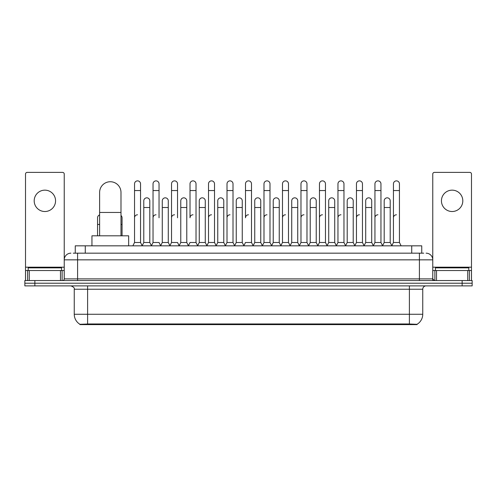 <?xml version="1.0" encoding="UTF-8"?>
<svg xmlns="http://www.w3.org/2000/svg" width="497" height="497" viewBox="0 0 497 497"><rect width="100%" height="100%" fill="white"/><g stroke="black" fill="none" stroke-linecap="round" stroke-linejoin="round"><path stroke-width="0.75" d="M73.252 253.172L77.594 253.172L73.252 253.172L75.258 253.172L75.258 245.829L421.742 245.829L421.742 253.172M417.07 324.609L79.93 324.609L79.93 324.28M74.252 314.259L87.602 314.259L87.602 289.223L74.252 289.223L74.252 314.259A11.686 11.686 0 0 0 79.967 324.305L88.938 323.963L408.062 323.963L417.033 324.305A11.686 11.686 0 0 0 422.748 314.259L422.748 289.223A3.336 3.336 0 0 1 426.084 285.887M472.15 285.887L472.15 283.215L24.85 283.215L24.85 285.887L34.865 285.887L34.865 283.215L24.85 283.215L24.85 280.544L34.865 280.544L34.865 283.215L472.15 283.215L472.15 285.887L34.865 285.887M70.916 253.172A6.678 6.678 0 0 0 64.237 259.85L64.237 278.879A1.671 1.671 0 0 1 62.572 280.544M426.084 253.172A6.678 6.678 0 0 1 432.763 259.85L77.594 259.85L77.594 253.172L423.748 253.172M467.727 280.544L467.727 270.53L471.485 270.53L471.485 280.544L471.485 174.062A1.671 1.671 0 0 0 469.814 172.391L434.428 172.391A1.671 1.671 0 0 0 432.763 174.062L432.763 278.879L434.428 280.544M472.15 280.544L472.15 283.215L472.15 280.544L34.865 280.544M61.566 270.53L61.566 267.858L28.186 267.858L28.186 270.53M44.879 190.152A10.679 10.679 0 0 0 34.194 200.831A10.679 10.679 0 0 0 44.879 211.517A10.679 10.679 0 0 0 55.558 200.831A10.679 10.679 0 0 0 44.879 190.152M60.485 280.544L60.485 270.53L29.273 270.53L29.273 280.544M77.594 280.544L77.594 259.85L64.237 259.85L64.237 174.062A1.671 1.671 0 0 0 62.572 172.391L27.186 172.391A1.671 1.671 0 0 0 25.515 174.062L25.515 270.53L29.273 270.53M60.485 270.53L64.237 270.53M25.515 280.544L25.515 270.53M468.814 270.53L468.814 267.858L435.434 267.858L435.434 270.53M99.624 235.814L99.624 192.42A10.679 10.679 0 0 1 110.303 181.74A10.679 10.679 0 0 1 120.988 192.42A10.679 10.679 0 0 0 110.303 181.74M120.988 235.814L120.988 192.42M128.661 245.829L128.661 235.814L91.945 235.814L91.945 245.829M132.867 245.829L134.538 242.493L140.545 242.493L142.217 245.829M140.545 242.493L140.545 183.878A3.007 3.007 0 0 0 137.545 180.871A3.007 3.007 0 0 1 137.731 180.877M134.538 242.493L134.538 190.55L140.545 190.55M134.538 190.55L134.538 183.878A3.007 3.007 0 0 1 137.545 180.871M151.361 245.829L153.033 242.493L159.04 242.493L160.711 245.829M159.04 217.792L159.04 183.878A3.007 3.007 0 0 0 156.033 180.871A3.007 3.007 0 0 1 156.226 180.877M153.033 242.493L153.033 190.55L159.04 190.55M153.033 190.55L153.033 183.878A3.007 3.007 0 0 1 156.033 180.871M169.856 245.829L171.527 242.493L177.535 242.493L179.2 245.829M177.535 217.792L177.535 183.878A3.007 3.007 0 0 0 174.528 180.871A3.007 3.007 0 0 1 174.714 180.877M171.527 242.493L171.527 190.55L177.535 190.55M171.527 190.55L171.527 183.878A3.007 3.007 0 0 1 174.528 180.871M188.351 245.829L190.016 242.493L196.023 242.493L197.694 245.829M196.023 242.493L196.023 183.878A3.007 3.007 0 0 0 193.022 180.871A3.007 3.007 0 0 1 193.209 180.877M193.022 214.785A3.007 3.007 0 0 0 190.016 217.792L190.016 190.55L196.023 190.55M190.016 190.55L190.016 183.878A3.007 3.007 0 0 1 193.022 180.871M206.839 245.829L208.51 242.493L214.518 242.493L216.189 245.829M214.518 242.493L214.518 183.878A3.007 3.007 0 0 0 211.517 180.871A3.007 3.007 0 0 1 211.703 180.877M208.51 242.493L208.51 190.55L214.518 190.55M208.51 190.55L208.51 183.878A3.007 3.007 0 0 1 211.517 180.871M225.334 245.829L227.005 242.493L233.012 242.493L234.683 245.829M233.012 242.493L233.012 183.878A3.007 3.007 0 0 0 230.005 180.871A3.007 3.007 0 0 1 230.198 180.877M227.005 242.493L227.005 190.55L233.012 190.55M227.005 190.55L227.005 183.878A3.007 3.007 0 0 1 230.005 180.871M243.828 245.829L245.493 242.493L251.507 242.493L253.172 245.829M251.507 242.493L251.507 183.878A3.007 3.007 0 0 0 248.5 180.871A3.007 3.007 0 0 1 248.686 180.877M248.5 214.785A3.007 3.007 0 0 0 245.493 217.792L245.493 190.55L251.507 190.55M245.493 190.55L245.493 183.878A3.007 3.007 0 0 1 248.5 180.871M262.317 245.829L263.988 242.493L269.995 242.493L271.666 245.829M280.861 245.729L279.246 242.493L273.232 242.493L271.617 245.729L269.995 242.493L269.995 183.878A3.007 3.007 0 0 0 266.995 180.871A3.007 3.007 0 0 1 267.181 180.877M253.122 245.729L254.744 242.493L260.751 242.493L262.373 245.729L263.988 242.493L263.988 190.55L269.995 190.55M263.988 190.55L263.988 183.878A3.007 3.007 0 0 1 266.995 180.871M280.811 245.829L282.482 242.493L288.49 242.493L290.161 245.829M308.649 245.829L306.984 242.493L300.977 242.493L299.356 245.729L297.734 242.493L291.727 242.493L290.111 245.729L288.49 242.493L288.49 183.878A3.007 3.007 0 0 0 285.483 180.871A3.007 3.007 0 0 1 285.676 180.877M282.482 242.493L282.482 190.55L288.49 190.55M282.482 190.55L282.482 183.878A3.007 3.007 0 0 1 285.483 180.871M327.144 245.829L325.473 242.493L319.465 242.493L317.85 245.729L316.229 242.493L310.221 242.493L308.6 245.729L306.984 242.493L306.984 190.55L300.977 190.55L300.977 242.493L299.306 245.829M300.977 190.55L300.977 183.878A3.007 3.007 0 0 1 304.17 180.877A3.007 3.007 0 0 1 306.984 183.878L306.984 190.55M345.639 245.829L343.967 242.493L337.96 242.493L336.339 245.729L334.723 242.493L328.716 242.493L327.094 245.729L325.473 242.493L325.473 190.55L319.465 190.55L319.465 242.493L317.8 245.829M319.465 190.55L319.465 183.878A3.007 3.007 0 0 1 322.659 180.877A3.007 3.007 0 0 1 325.473 183.878L325.473 190.55M364.133 245.829L362.462 242.493L356.455 242.493L354.833 245.729L353.218 242.493L347.204 242.493L345.589 245.729L343.967 242.493L343.967 190.55L337.96 190.55L337.96 242.493L336.289 245.829M337.96 190.55L337.96 183.878A3.007 3.007 0 0 1 341.153 180.877A3.007 3.007 0 0 1 343.967 183.878L343.967 190.55M382.622 245.829L380.957 242.493L374.943 242.493L373.328 245.729L371.706 242.493L365.699 242.493L364.077 245.729L362.462 242.493L362.462 190.55L356.455 190.55L356.455 242.493L354.783 245.829M356.455 190.55L356.455 183.878A3.007 3.007 0 0 1 359.648 180.877A3.007 3.007 0 0 1 362.462 183.878L362.462 190.55M391.766 245.829L393.438 242.493L393.438 190.55L399.445 190.55L399.445 242.493L401.116 245.829L399.445 242.493L393.438 242.493L391.822 245.729L390.201 242.493L384.193 242.493L382.572 245.729L380.957 242.493L380.957 190.55L374.943 190.55L374.943 242.493L373.278 245.829M374.943 190.55L374.943 183.878A3.007 3.007 0 0 1 378.136 180.877A3.007 3.007 0 0 1 380.957 183.878L380.957 190.55M393.438 190.55L393.438 183.878A3.007 3.007 0 0 1 396.631 180.877A3.007 3.007 0 0 1 399.445 183.878L399.445 190.55M142.167 245.729L143.782 242.493L149.796 242.493L151.411 245.729M149.796 242.493L149.796 200.831A3.007 3.007 0 0 0 146.975 197.837A3.007 3.007 0 0 1 149.796 200.831M143.782 242.493L143.782 207.51L149.796 207.51M143.782 207.51L143.782 200.831A3.007 3.007 0 0 1 146.975 197.837M160.661 245.729L162.277 242.493L168.284 242.493L169.906 245.729M168.284 242.493L168.284 200.831A3.007 3.007 0 0 0 165.47 197.837A3.007 3.007 0 0 1 168.284 200.831M162.277 242.493L162.277 207.51L168.284 207.51M162.277 207.51L162.277 200.831A3.007 3.007 0 0 1 165.47 197.837M179.15 245.729L180.771 242.493L186.779 242.493L188.4 245.729M186.779 242.493L186.779 200.831A3.007 3.007 0 0 0 183.965 197.837A3.007 3.007 0 0 1 186.779 200.831M180.771 242.493L180.771 207.51L186.779 207.51M180.771 207.51L180.771 200.831A3.007 3.007 0 0 1 183.965 197.837M197.644 245.729L199.266 242.493L205.273 242.493L206.889 245.729M205.273 242.493L205.273 200.831A3.007 3.007 0 0 0 202.459 197.837A3.007 3.007 0 0 1 205.273 200.831M199.266 242.493L199.266 207.51L205.273 207.51M199.266 207.51L199.266 200.831A3.007 3.007 0 0 1 202.459 197.837M216.139 245.729L217.754 242.493L223.768 242.493L225.383 245.729M223.768 242.493L223.768 200.831A3.007 3.007 0 0 0 220.948 197.837A3.007 3.007 0 0 1 223.768 200.831M217.754 242.493L217.754 207.51L223.768 207.51M217.754 207.51L217.754 200.831A3.007 3.007 0 0 1 220.948 197.837M234.627 245.729L236.249 242.493L242.256 242.493L243.878 245.729M242.256 242.493L242.256 200.831A3.007 3.007 0 0 0 239.442 197.837A3.007 3.007 0 0 1 242.256 200.831M236.249 242.493L236.249 207.51L242.256 207.51M236.249 207.51L236.249 200.831A3.007 3.007 0 0 1 239.442 197.837M260.751 242.493L260.751 200.831A3.007 3.007 0 0 0 257.937 197.837A3.007 3.007 0 0 1 260.751 200.831M254.744 242.493L254.744 207.51L260.751 207.51M254.744 207.51L254.744 200.831A3.007 3.007 0 0 1 257.937 197.837M279.246 242.493L279.246 200.831A3.007 3.007 0 0 0 276.425 197.837A3.007 3.007 0 0 1 279.246 200.831M273.232 242.493L273.232 207.51L279.246 207.51M273.232 207.51L273.232 200.831A3.007 3.007 0 0 1 276.425 197.837M297.734 242.493L297.734 200.831A3.007 3.007 0 0 0 294.92 197.837A3.007 3.007 0 0 1 297.734 200.831M291.727 242.493L291.727 207.51L297.734 207.51M291.727 207.51L291.727 200.831A3.007 3.007 0 0 1 294.92 197.837M316.229 242.493L316.229 200.831A3.007 3.007 0 0 0 313.414 197.837A3.007 3.007 0 0 1 316.229 200.831M310.221 242.493L310.221 207.51L316.229 207.51M310.221 207.51L310.221 200.831A3.007 3.007 0 0 1 313.414 197.837M334.723 242.493L334.723 200.831A3.007 3.007 0 0 0 331.909 197.837A3.007 3.007 0 0 1 334.723 200.831M328.716 242.493L328.716 207.51L334.723 207.51M328.716 207.51L328.716 200.831A3.007 3.007 0 0 1 331.909 197.837M353.218 242.493L353.218 200.831A3.007 3.007 0 0 0 350.397 197.837A3.007 3.007 0 0 1 353.218 200.831M347.204 242.493L347.204 207.51L353.218 207.51M347.204 207.51L347.204 200.831A3.007 3.007 0 0 1 350.397 197.837M371.706 242.493L371.706 200.831A3.007 3.007 0 0 0 368.892 197.837A3.007 3.007 0 0 1 371.706 200.831M365.699 242.493L365.699 207.51L371.706 207.51M365.699 207.51L365.699 200.831A3.007 3.007 0 0 1 368.892 197.837M390.201 242.493L390.201 200.831A3.007 3.007 0 0 0 387.387 197.837A3.007 3.007 0 0 1 390.201 200.831M384.193 242.493L384.193 207.51L390.201 207.51M384.193 207.51L384.193 200.831A3.007 3.007 0 0 1 387.387 197.837M97.555 235.814L97.555 224.464L99.624 224.464M97.555 224.464L97.555 217.792A3.007 3.007 0 0 1 99.624 214.934M452.121 190.152A10.679 10.679 0 0 0 441.442 200.831A10.679 10.679 0 0 0 452.121 211.517A10.679 10.679 0 0 0 462.806 200.831A10.679 10.679 0 0 0 452.121 190.152M467.727 270.53L436.515 270.53L436.515 280.544M432.763 270.53L436.515 270.53M432.763 280.544L432.763 278.879L419.406 278.879L419.406 253.172M122.057 235.814L122.057 217.792A3.007 3.007 0 0 0 120.988 215.493A3.007 3.007 0 0 1 122.057 217.792M134.538 217.792A3.007 3.007 0 0 1 137.545 214.785M153.033 217.792A3.007 3.007 0 0 1 156.033 214.785M171.527 217.792A3.007 3.007 0 0 1 174.528 214.785M208.51 217.792A3.007 3.007 0 0 1 211.517 214.785M227.005 217.792A3.007 3.007 0 0 1 230.005 214.785M263.988 217.792A3.007 3.007 0 0 1 266.995 214.785M282.482 217.792A3.007 3.007 0 0 1 285.483 214.785M300.977 217.792A3.007 3.007 0 0 1 303.978 214.785M319.465 217.792A3.007 3.007 0 0 1 322.472 214.785M337.96 242.493L337.96 217.792A3.007 3.007 0 0 1 340.967 214.785M356.455 217.792A3.007 3.007 0 0 1 359.455 214.785M380.957 242.493L380.957 217.792M374.943 217.792A3.007 3.007 0 0 1 377.95 214.785M393.438 217.792A3.007 3.007 0 0 1 396.444 214.785M408.062 324.609L408.062 323.963M88.938 324.609L88.938 323.963M85.273 253.172L85.273 245.829M411.727 253.172L411.727 245.829M409.398 285.887L409.398 289.223L87.602 289.223L87.602 285.887M422.748 289.223L409.398 289.223L409.398 314.259L422.748 314.259M409.398 324.025L409.398 314.259L87.602 314.259L87.602 324.025M462.135 285.887L462.135 280.544M64.237 278.879L419.406 278.879L419.406 280.544M64.237 267.193L25.515 267.193M64.212 279.165L64.212 270.53M62.125 270.53L62.125 280.544M25.546 270.53L25.546 280.544M27.627 280.544L27.627 270.53M99.624 212.449L120.988 212.449M471.485 267.193L432.763 267.193M471.454 280.544L471.454 270.53M469.373 270.53L469.373 280.544M432.788 270.53L432.788 279.165M434.875 280.544L434.875 270.53M120.988 224.464L122.057 224.464M74.252 289.223C74.724 288.043 73.606 286.931 70.916 285.887"/></g></svg>
